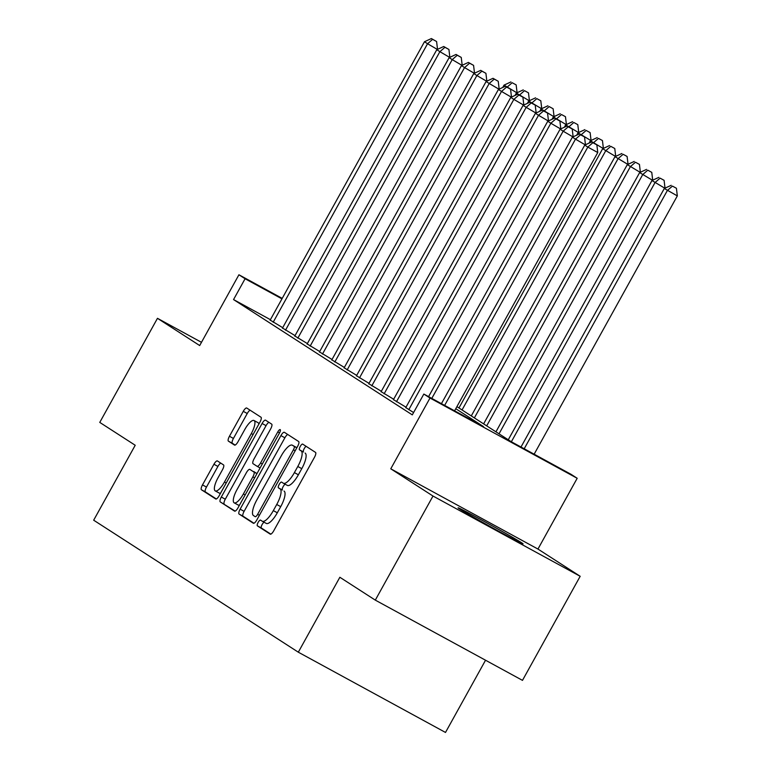 <?xml version="1.0" encoding="UTF-8"?>
<svg xmlns="http://www.w3.org/2000/svg" width="771" height="771" viewBox="0 0 771 771"><rect width="100%" height="100%" fill="white"/><g stroke="black" fill="none" stroke-linecap="round" stroke-linejoin="round"><path stroke-width="1.16" d="M258.121 522.439A3.267 1.002 -61.4 0 0 257.379 525.841L270.236 534.139A4.674 1.436 -61.4 0 0 270.264 534.158A4.674 1.436 -61.4 0 0 273.715 530.833L314.481 457.27A4.674 1.436 -61.4 0 0 315.541 452.404L302.685 444.115A3.267 1.002 -61.4 0 0 302.666 444.106A3.267 1.002 -61.4 0 0 300.247 446.428A3.267 1.002 -61.4 0 0 299.514 449.84L301.172 450.91A14.957 4.597 -61.4 0 1 297.799 466.484L294.397 472.613A14.957 4.597 -61.4 0 1 283.371 483.244A14.957 4.597 -61.4 0 1 283.275 483.195L281.617 482.116A3.267 1.002 -61.4 0 0 281.598 482.106A3.267 1.002 -61.4 0 0 279.179 484.429A3.267 1.002 -61.4 0 0 278.447 487.841L280.104 488.91A14.957 4.597 -61.4 0 1 276.731 504.485L273.329 510.614A14.957 4.597 -61.4 0 1 262.304 521.254A14.957 4.597 -61.4 0 1 262.217 521.196L260.55 520.126A3.267 1.002 -61.4 0 0 260.531 520.117A3.267 1.002 -61.4 0 0 258.121 522.439M264.174 522.266A3.267 1.002 -61.4 0 0 262.092 524.608A3.267 1.002 -61.4 0 0 261.359 528.01L270.843 534.139M306.126 446.332A3.267 1.002 -61.4 0 0 304.227 448.597A3.267 1.002 -61.4 0 0 303.485 452.008L301.172 450.91M285.241 484.265A3.267 1.002 -61.4 0 0 283.159 486.607A3.267 1.002 -61.4 0 0 282.427 490.009L280.104 488.91M459.535 508.908A37.133 0.8 29 0 0 495.233 529.32A37.133 0.8 29 0 0 523.037 543.834A37.133 0.8 29 0 0 521.591 542.745A37.133 0.8 29 0 0 485.884 522.333A37.133 0.8 29 0 0 458.08 507.819A37.133 0.8 29 0 0 459.535 508.908M217.412 460.952A4.674 1.436 -61.4 0 0 217.383 460.942A4.674 1.436 -61.4 0 0 213.933 464.258L202.494 484.901A4.674 1.436 -61.4 0 0 201.443 489.768L215.726 498.972A4.674 1.436 -61.4 0 0 215.745 498.991A4.674 1.436 -61.4 0 0 219.195 495.666L259.972 422.113A4.674 1.436 -61.4 0 0 261.022 417.246L246.749 408.032A4.674 1.436 -61.4 0 0 246.72 408.023A4.674 1.436 -61.4 0 0 243.27 411.338L229.45 436.27A4.674 1.436 -61.4 0 0 228.399 441.137L234.509 445.079A4.674 1.436 -61.4 0 0 234.538 445.098A4.674 1.436 -61.4 0 0 237.988 441.773L244.841 429.408A12.5 3.845 -61.4 0 1 254.054 420.523A12.5 3.845 -61.4 0 1 251.307 433.581L224.467 482.01A12.5 3.845 -61.4 0 1 215.244 490.896A12.5 3.845 -61.4 0 1 217.991 477.837L222.472 469.761A4.674 1.436 -61.4 0 0 223.523 464.894L217.412 460.952M270.419 319.676L233.546 299.572L245.082 278.755L238.923 274.775L282.215 298.387M375.304 600.127L432.994 496.042L580.178 576.294L522.487 680.369L375.304 600.127L339.857 577.267L298.319 652.199L93.677 520.203L135.214 445.262L99.767 422.402L157.467 318.317L199.689 345.553L238.923 274.775M580.178 576.294L537.956 549.058L390.772 468.807L432.994 496.042M390.772 468.807L430.006 398.029L423.838 394.058L483.504 426.585L455.767 408.697M233.546 299.572L412.302 414.875L423.838 394.058M240.128 509.168A4.674 1.436 -61.4 0 0 239.077 514.045L253.351 523.249A4.674 1.436 -61.4 0 0 253.38 523.268A4.674 1.436 -61.4 0 0 256.83 519.943L297.606 446.39A4.674 1.436 -61.4 0 0 298.656 441.523L284.383 432.309A4.674 1.436 -61.4 0 0 284.354 432.29A4.674 1.436 -61.4 0 0 280.904 435.615L240.128 509.168L244.108 511.346A4.674 1.436 -61.4 0 0 243.058 516.213L253.967 523.249M234.538 511.115L220.255 501.902A4.674 1.436 -61.4 0 1 221.316 497.035L262.092 423.481A4.674 1.436 -61.4 0 1 265.532 420.156A4.674 1.436 -61.4 0 1 265.561 420.176L271.671 424.117A4.674 1.436 -61.4 0 1 270.621 428.984L254.083 458.812A4.674 1.436 -61.4 0 0 253.023 463.679L257.08 466.291A4.674 1.436 -61.4 0 0 257.109 466.31A4.674 1.436 -61.4 0 0 260.559 462.986L277.772 431.933A3.267 1.002 -61.4 0 1 280.181 429.601A3.267 1.002 -61.4 0 1 279.468 433.023L238.017 507.81A4.674 1.436 -61.4 0 1 234.567 511.134L234.538 511.115A4.674 1.436 -61.4 0 0 234.567 511.134M201.482 342.314L157.467 318.317M405.787 407.57L413.584 412.552M393.461 399.619L405.999 407.194M381.134 391.668L393.673 399.243M368.808 383.717L381.346 391.282M356.472 375.766L369.01 383.332M344.145 367.806L356.684 375.381M331.819 359.855L344.358 367.43M319.493 351.904L332.031 359.479M307.166 343.953L319.705 351.528M294.84 336.002L307.378 343.577M282.514 328.051L295.042 335.626M282.716 327.675L270.178 320.1M298.319 652.199L445.503 732.45L485.537 660.227M456.904 406.645L511.356 441.773L571.022 474.3L577.19 478.28L430.006 398.029M537.956 549.058L577.19 478.28M281.955 298.859L245.082 278.755M262.4 521.302L266.188 523.364A14.957 4.597 -61.4 0 0 266.284 523.422A14.957 4.597 -61.4 0 0 277.309 512.782L273.329 510.614M284.085 491.079A14.957 4.597 -61.4 0 1 280.711 506.653L277.309 512.782M283.458 483.292L287.255 485.364A14.957 4.597 -61.4 0 0 287.352 485.412A14.957 4.597 -61.4 0 0 298.377 474.782L294.397 472.613M305.152 453.078A14.957 4.597 -61.4 0 1 301.779 468.652L298.377 474.782M287.747 434.478A4.674 1.436 -61.4 0 0 284.885 437.783L244.108 511.346M255.191 516.666A3.267 1.002 -61.4 0 0 255.211 516.686A3.267 1.002 -61.4 0 0 257.63 514.353L293.414 449.792A3.267 1.002 -61.4 0 0 294.156 446.38L292.402 445.252A14.957 4.597 -61.4 0 0 292.315 445.195A14.957 4.597 -61.4 0 0 281.28 455.825L256.82 499.965A14.957 4.597 -61.4 0 0 253.437 515.539L255.23 516.695M296.199 447.315A14.957 4.597 -61.4 0 1 296.286 447.363A14.957 4.597 -61.4 0 1 296.382 447.421L296.864 447.729M235.145 511.115L220.255 501.902M268.925 422.344A4.674 1.436 -61.4 0 0 266.062 425.65L225.296 499.203A4.674 1.436 -61.4 0 0 224.236 504.07M236.928 489.768A12.5 3.845 -61.4 0 0 234.172 502.837A12.5 3.845 -61.4 0 0 243.395 493.941L252.859 476.883A4.674 1.436 -61.4 0 0 253.91 472.016L249.852 469.404A4.674 1.436 -61.4 0 0 249.833 469.385A4.674 1.436 -61.4 0 0 246.383 472.71L236.928 489.768M234.172 502.837L238.152 505.005A12.5 3.845 -61.4 0 0 239.569 505.005M253.775 471.534A4.674 1.436 -61.4 0 1 253.804 471.553A4.674 1.436 -61.4 0 1 253.832 471.573L256.974 473.596M215.244 490.896L219.224 493.064A12.5 3.845 -61.4 0 0 220.631 493.074M258.854 424.127A12.5 3.845 -61.4 0 0 258.034 422.691L254.054 420.523M250.112 410.211A4.674 1.436 -61.4 0 0 247.25 413.507L233.43 438.439A4.674 1.436 -61.4 0 0 232.379 443.306L235.116 445.079M220.776 463.13A4.674 1.436 -61.4 0 0 217.914 466.426L206.474 487.07A4.674 1.436 -61.4 0 0 205.423 491.937L216.333 498.972M534.149 454.196L677.323 195.901L664.303 188.49L520.994 447.026M524.203 448.78L667.378 190.476L672.437 186.1L676.418 188.269L672.437 186.1M664.303 188.49L671.204 185.3M676.418 188.269L677.323 195.901M454.591 410.818L597.766 152.523L587.82 147.097L444.645 405.401M592.88 142.722L596.86 144.89L591.646 141.922L592.88 142.722L587.82 147.097L584.746 145.112L441.436 403.647M597.766 152.523L596.86 144.89M591.646 141.922L584.746 145.112M664.833 188.24L651.967 180.539L508.272 439.778M511.356 441.773L655.051 182.525L660.111 178.149L664.091 180.318L660.111 178.149M651.967 180.539L658.877 177.349M664.091 180.318L664.997 187.951M652.507 180.289L639.641 172.588L495.946 431.827M499.02 433.822L642.725 174.574L647.785 170.189L651.765 172.357L647.785 170.189M639.641 172.588L646.551 169.398M651.765 172.357L652.671 180M640.181 172.338L627.315 164.637L483.619 423.877M486.694 425.862L630.399 166.623L635.458 162.238L639.438 164.406L635.458 162.238M627.315 164.637L634.225 161.447M639.438 164.406L640.344 172.049M627.854 164.387L614.988 156.686L471.283 415.926M474.367 417.911L618.072 158.672L623.132 154.287L627.102 156.455L623.132 154.287M614.988 156.686L621.898 153.496M627.102 156.455L628.018 164.098M585.276 144.861L575.494 139.146L431.799 398.395M580.553 134.771L584.534 136.939L579.32 133.971L580.553 134.771L575.494 139.146L572.41 137.161L428.58 396.641M585.44 144.572L584.534 136.939M579.32 133.971L572.41 137.161M572.949 136.91L563.167 131.195L408.775 409.719M568.227 126.82L572.207 128.988L566.993 126.02L568.227 126.82L563.167 131.195L560.083 129.21L405.7 407.734M573.113 136.621L572.207 128.988M566.993 126.02L560.083 129.21M560.623 128.959L550.841 123.244L396.448 401.768M555.901 118.859L559.881 121.028L554.667 118.069L555.901 118.859L550.841 123.244L547.757 121.259L393.364 399.783M560.787 128.67L559.881 121.028M554.667 118.069L547.757 121.259M548.297 121.008L538.515 115.293L384.122 393.817M543.574 110.908L547.545 113.077L542.341 110.118L543.574 110.908L538.515 115.293L535.431 113.308L381.038 391.832M548.46 120.719L547.545 113.077M542.341 110.118L535.431 113.308M615.528 156.436L602.662 148.736L458.957 407.975M462.041 409.96L605.746 150.721L610.805 146.336L614.776 148.504L610.805 146.336M602.662 148.736L609.572 145.546M614.776 148.504L615.682 156.137M535.961 113.058L526.188 107.342L371.795 385.866M531.238 102.957L535.219 105.126L530.014 102.167L531.238 102.957L526.188 107.342L523.104 105.357L368.711 383.881M536.124 112.768L535.219 105.126M530.014 102.167L523.104 105.357M603.192 148.485L590.335 140.775L589.025 143.136M593.362 142.857L598.469 138.385L602.45 140.553L598.469 138.385M590.335 140.775L597.236 137.595M602.45 140.553L603.356 148.186M523.634 105.107L513.852 99.392L359.469 377.915M518.912 95.006L522.892 97.175L517.678 94.216L518.912 95.006L513.852 99.392L510.778 97.406L356.385 375.93M523.798 104.808L522.892 97.175M517.678 94.216L510.778 97.406M590.865 140.534L577.999 132.824L576.698 135.185M581.035 134.906L586.143 130.434L590.123 132.602L586.143 130.434M577.999 132.824L584.91 129.634M590.123 132.602L591.029 140.235M511.308 97.156L501.526 91.441L347.143 369.964M506.586 87.056L510.566 89.224L505.352 86.265L506.586 87.056L501.526 91.441L498.442 89.446L344.059 367.979M511.472 96.857L510.566 89.224M505.352 86.265L498.442 89.446M578.539 132.583L565.673 124.873L564.372 127.234M568.709 126.955L573.817 122.483L577.797 124.651L573.817 122.483M565.673 124.873L572.583 121.683M577.797 124.651L578.703 132.284M498.982 89.205L489.2 83.49L334.807 362.013M494.259 79.105L498.239 81.273L493.026 78.305L494.259 79.105L489.2 83.49L486.115 81.495L331.732 360.018M499.145 88.906L498.239 81.273M493.026 78.305L486.115 81.495M566.213 124.632L553.347 116.922L552.046 119.283M556.383 119.004L561.49 114.532L565.471 116.7L561.49 114.532M553.347 116.922L560.257 113.732M565.471 116.7L566.377 124.333M486.655 81.254L476.873 75.539L322.48 354.062M481.933 71.154L485.913 73.322L480.699 70.354L481.933 71.154L476.873 75.539L473.789 73.544L319.396 352.068M486.819 80.955L485.913 73.322M480.699 70.354L473.789 73.544M553.886 116.681L541.02 108.971L539.719 111.323M544.056 111.053L549.164 106.581L553.135 108.75L549.164 106.581M541.02 108.971L547.93 105.781M553.135 108.75L554.05 116.382M474.329 73.303L464.547 67.578L310.154 346.112M469.606 63.203L473.577 65.371L468.373 62.403L469.606 63.203L464.547 67.578L461.463 65.593L307.07 344.117M474.493 73.004L473.577 65.371M468.373 62.403L461.463 65.593M541.56 108.721L528.694 101.02L527.383 103.372M531.72 103.102L536.838 98.63L540.808 100.799L536.838 98.63M528.694 101.02L535.604 97.83M540.808 100.799L541.714 108.432M461.993 65.352L452.22 59.627L297.828 338.151M457.27 55.252L461.251 57.42L456.046 54.452L457.27 55.252L452.22 59.627L449.136 57.642L294.744 336.166M462.157 65.053L461.251 57.42M456.046 54.452L449.136 57.642M529.224 100.77L516.368 93.069L515.057 95.421M519.394 95.151L524.502 90.67L528.482 92.848L524.502 90.67M516.368 93.069L523.268 89.879M528.482 92.848L529.388 100.481M449.666 57.391L439.884 51.676L285.501 330.2M444.944 47.301L448.924 49.469L443.71 46.501L444.944 47.301L439.884 51.676L436.81 49.691L282.417 328.215M449.83 57.102L448.924 49.469M443.71 46.501L436.81 49.691M516.898 92.819L504.032 85.118L502.731 87.47M507.067 87.2L512.175 82.719L516.156 84.887L512.175 82.719M504.032 85.118L510.942 81.928M516.156 84.887L517.062 92.53M437.34 49.44L427.558 43.725L273.175 322.249M432.618 39.35L436.598 41.518L431.384 38.55L432.618 39.35L427.558 43.725L424.474 41.74L270.091 320.264M437.504 49.151L436.598 41.518M431.384 38.55L424.474 41.74M261.359 528.01L257.379 525.841M303.485 452.008L299.514 449.84M282.427 490.009L278.447 487.841M280.711 506.653L276.731 504.485M301.779 468.652L297.799 466.484M284.885 437.783L280.904 435.615M243.058 516.213L239.077 514.045M259.393 515.317L257.63 514.353M295.187 450.756L293.414 449.792M296.806 447.826L294.156 446.38M296.382 447.421L292.402 445.252M225.296 499.203L221.316 497.035M266.062 425.65L262.092 423.481M260.106 467.949L257.138 466.33L260.106 467.949M262.323 463.949L260.559 462.986M279.536 432.897L277.772 431.933M245.168 494.905L243.395 493.941M254.623 477.847L252.859 476.883M256.936 473.664L253.91 472.016M226.231 482.974L224.467 482.01M253.081 434.545L251.307 433.581M232.379 443.306L228.399 441.137M233.43 438.439L229.45 436.27M247.25 413.507L243.27 411.338M205.423 491.937L201.443 489.768M206.474 487.07L202.494 484.901M217.914 466.426L213.933 464.258M266.284 523.422L262.304 521.254M287.352 485.412L283.371 483.244M296.286 447.363L292.315 445.195"/></g></svg>
